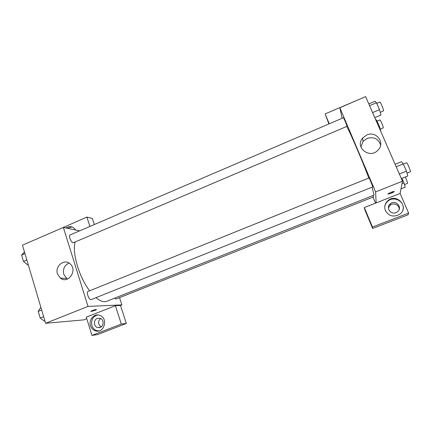 <?xml version="1.0" encoding="UTF-8"?>
<svg xmlns="http://www.w3.org/2000/svg" width="432" height="432" viewBox="0 0 432 432"><rect width="100%" height="100%" fill="white"/><g stroke="black" fill="none" stroke-linecap="round" stroke-linejoin="round"><path stroke-width="0.65" d="M86.767 318.724L83.835 319.88L45.614 323.287L22.459 245.165L63.364 227.459L79.655 230.845M65.907 227.983C69.05 225.979 71.95 226.201 74.612 228.652L75.605 230.002M59.011 229.343L86.908 217.069L89.921 226.438M72.014 226.957L67.392 228.296M86.908 217.069L92.41 218.495L94.36 224.532M57.488 273.899C54.632 265.901 64.784 258.109 70.367 264.076C77.776 270.648 67.867 284.456 60.334 278.1L57.488 273.899M119.54 297.637L121.894 304.9L88.015 306.407L45.614 323.287M88.015 306.407L63.364 227.459M69.023 263.039C64.471 265.27 62.726 269.017 63.785 274.282L66.593 278.397L67.559 279.023M94.959 310.403L91.012 311.477C89.683 311.456 95.288 309.355 96.352 309.479C96.746 309.555 96.282 309.863 94.959 310.403M115.398 305.683L86.281 317.158L91.946 335.399L121.306 324.059L115.398 305.683L120.517 305.446L121.894 304.9M90.482 325.717C88.268 319.507 94.743 312.741 100.251 315.549C108.497 318.811 103.934 333.671 95.542 330.863C93.069 330.075 91.384 328.363 90.482 325.717M97.67 314.95C92.804 316.564 90.882 320.096 91.892 325.561C92.788 328.19 94.468 329.897 96.93 330.68L98.917 330.928M97.346 318.335L100.359 318.362C104.08 319.691 103.972 326.182 100.202 327.429L97.546 327.521C93.555 326.489 93.415 319.642 97.346 318.335M101.207 326.873C97.918 324.378 97.697 321.57 100.543 318.443M121.306 324.059L126.338 323.465L120.517 305.446M91.946 335.399L97.486 334.595L126.338 323.465M96.287 330.766L96.374 331.042M88.128 291.406C85.86 292.081 89.203 300.618 91.314 299.533L372.692 186.905C373.086 187.013 369.187 177.606 368.987 177.957L88.128 291.406M114.518 298.199L116.057 299.014L373.448 196.922L373.032 195.518M70.2 234.895C68.278 235.462 70.988 242.627 73.192 242.784L347.015 126.328C346.842 125.194 343.58 117.364 343.435 117.715L70.2 234.895M75.087 242.131C72.02 253.017 79.137 277.247 89.645 290.795M95.963 297.67C99.241 300.407 102.168 301.747 104.744 301.682L106.796 301.266L374.069 195.102L372.06 187.159M346.826 126.581C351.41 135.211 362.383 160.893 368.782 178.043M375.532 203.137L372.983 197.105M376.148 202.894L364.316 207.56L372.47 227.043L408.618 213.084L400.113 193.45L376.148 202.894L375.597 191.916L339.844 107.757L342.155 118.265M399.152 209.482C399.703 205.076 393.563 202.16 390.172 205.184L388.379 208.019M328.909 123.946L325.112 113.924L359.338 99.317M372.47 227.043L372.643 228.452L408.019 214.812L408.618 213.084M372.643 228.452L364.657 209.369L364.316 207.56M396.004 212.625C390.469 215.055 385.533 207.279 390.328 203.753C395.68 199.066 403.24 207.803 397.327 211.896L396.004 212.625M402.964 209.65C405.243 201.717 394 195.496 387.855 201.177C385.987 202.786 384.939 204.784 384.723 207.171M385.398 210.627C384.021 206.82 384.853 203.499 387.893 200.675C396.851 192.596 409.774 207.463 399.611 214.321C393.579 217.463 388.838 216.232 385.398 210.627M329.249 123.8L325.112 113.924M400.113 193.45L402.489 181.208L365.612 96.601L339.844 107.757M366.773 134.978C376.159 130.491 385.511 142.727 378.124 150.007C369.927 159.494 354.402 147.366 362.626 138.067L366.773 134.978M402.489 181.208L375.597 191.916M380.614 145.098C378.437 138.753 373.923 136.528 367.076 138.424L363.02 141.448L360.882 146.95M387.974 194.071L391.046 193.298L388.168 194.135C386.591 194.2 392.742 191.392 394.038 191.462C394.519 191.646 393.52 192.262 391.052 193.298L394.238 191.522M401.35 178.583L407.786 176.013L406.48 171.137L403.31 163.906L401.506 161.698L395.118 164.29M406.48 171.137L399.346 173.999M403.31 163.906L396.203 166.779M403.38 164.068L406.561 162.783C407.074 162.281 410.767 170.905 410.395 171.747L407.02 173.162M374.782 117.628L381.024 114.982L379.501 109.652L376.466 102.73L375.014 101.272L368.815 103.934M379.501 109.652L372.589 112.601M376.466 102.73L369.576 105.689M376.769 103.421L379.901 102.076C380.36 101.59 383.697 109.507 383.567 110.786L380.273 112.358M401.004 188.86L405.205 187.196L404.001 182.882L402.014 178.319M404.001 182.882L402.014 183.676M405.275 177.017C406.701 180.068 407.462 182.174 407.565 183.341L404.482 184.61M380.905 131.684L379.615 126.959L376.861 120.647L375.451 119.173M379.615 126.959L378.967 127.229M376.861 120.647L376.218 120.922M377.082 121.154L379.966 119.939C380.338 119.518 383.411 126.803 383.297 127.85L380.284 129.244M44.896 320.873L44.302 321.111L40.192 318.038L38.232 311.396L40.403 307.951L40.997 307.708M43.648 316.651L40.192 318.038M41.677 310.003L38.232 311.396M28.231 264.638L27.648 264.881L23.485 261.414L21.6 255.026L24.473 251.964M26.849 259.983L23.485 261.414M24.953 253.584L21.6 255.026M60.334 278.1L66.593 278.397M95.542 330.863L96.93 330.68M100.823 327.127L97.546 327.521M390.172 205.184L390.328 203.753M387.893 200.675L387.855 201.177M362.626 138.067L363.02 141.448"/></g></svg>
